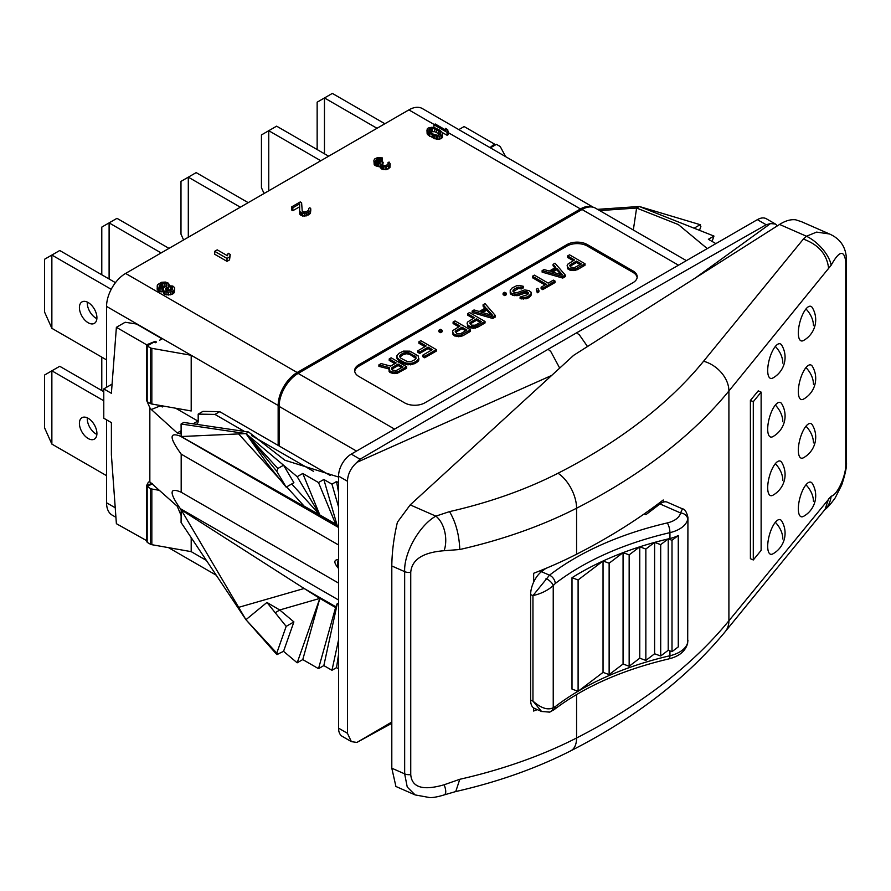 <?xml version="1.0" encoding="UTF-8"?>
<svg xmlns="http://www.w3.org/2000/svg" width="891" height="891" viewBox="0 0 891 891"><rect width="100%" height="100%" fill="white"/><g stroke="black" fill="none" stroke-linecap="round" stroke-linejoin="round"><path stroke-width="1.34" d="M206.367 560.406L191.197 551.64L191.197 537.663M115.919 517.281L112.143 515.109A26.919 15.548 -60 0 1 106.564 502.78L106.564 419.839M106.564 387.307L106.564 306.415A26.919 15.548 -60 0 1 125.598 273.437L297.182 372.505A26.919 15.548 120 0 0 278.148 405.472L278.148 445.411M116.387 327.32L125.163 322.252L136.401 324.001L161.583 338.535L159.612 340.262L162.407 338.647L191.197 355.275L191.197 410.963L151.838 404.013A3.586 2.072 180 0 1 150.356 403.5L147.182 401.663L147.182 345.975L152.762 342.757A1.793 1.036 0 0 1 155.301 342.757L156.504 342.055L155.234 341.32L146.647 344.795L116.387 327.32L111.386 393.31L103.779 388.91L111.876 384.233M147.182 540.948L116.387 523.685L111.386 454.856L111.386 422.624L103.779 418.224L103.779 388.91M330.227 475.471L279.106 445.957L279.106 406.385A26.919 15.548 -60 0 1 298.14 373.418L582.035 209.508A26.919 15.548 -60 0 1 595.5 208.171L686.382 260.64M297.182 372.505L580.453 208.962L448.373 132.703M593.116 207.213A26.919 15.548 120 0 0 580.453 208.962M278.148 405.472L191.197 355.275L151.838 348.325A3.586 2.072 0 0 1 150.356 347.813L147.182 345.975M181.14 431.612L180.027 433.772L177.231 432.959L151.314 409.515L160.391 405.85L162.318 406.964L160.503 405.539M160.391 405.85L159.701 405.405M155.234 341.32L155.234 342.723M161.583 338.535L161.583 339.126M175.661 408.223L197.88 421.042A7.184 4.143 -120 0 0 198.192 421.209M279.106 445.957L219.709 411.664L202.959 411.375L198.192 414.115L198.192 420.864A7.184 4.143 60 0 1 196.711 424.149A7.184 4.143 60 0 1 196.365 424.305M151.314 409.515L149.844 407.744L146.647 400.482L147.182 400.271M149.844 407.744L149.844 481.897L177.231 506.233L181.185 515.677M338.558 599.999L180.327 508.65C169.09 492.589 169.379 487.11 181.185 492.233L181.185 454.132C169.379 437.871 169.09 431.879 180.327 436.156L181.185 436.523L181.073 424.005L245.938 433.594L181.185 436.523L335.818 524.443L318.51 482.554L323.834 479.481L331.964 484.169L336.531 481.53L338.558 482.699M180.327 508.65L181.185 509.797L181.073 522.482L245.938 619.702L276.767 653.125L286.167 626.373L266.944 602.45L245.938 619.702L181.185 509.797L304.143 588.494L335.818 606.782L337.355 603.374L338.558 604.076M159.734 490.406L151.838 489.014A3.586 2.072 0 0 1 150.356 488.491L147.182 486.664L152.316 483.69M191.197 551.64L151.838 544.702A3.586 2.072 180 0 1 150.356 544.178L147.182 542.352L147.182 486.664M338.558 583.082L181.185 492.233M338.558 544.98L181.185 454.132M338.457 559.559C333.68 559.748 333.68 562.689 338.457 568.38A11.093 6.404 -60 0 1 338.457 559.559A6.17 3.564 60 0 1 338.558 559.559M338.558 526.781L335.818 524.443M338.558 477.03L284.886 460.235L248.645 432.035L183.769 422.445L181.073 424.005M318.51 482.554L302.773 473.466L297.182 476.696L245.938 433.594L266.944 463.231L286.167 487.154L276.767 471.272L245.938 433.594L248.645 432.035M338.558 492.422L336.531 481.53M338.558 506.934L331.964 484.169M337.355 526.091L323.834 479.481M335.562 524.019L319.824 514.931L302.773 473.466M291.702 483.969L319.824 514.931L297.182 476.696M286.167 487.154L293.896 482.699L283.55 465.225L277.892 468.488L245.938 433.594M319.824 514.931L304.143 506.155L286.657 486.876M276.767 471.272L277.892 468.488M757.372 219.654A17.943 10.358 -60 0 1 766.338 218.763L775.437 224.02L770.503 223.574L766.171 224.744L757.372 219.654L351.254 454.12L360.053 459.21L356.901 462.362C350.898 467.82 347.746 474.112 347.445 481.24L347.445 733.293L351.377 741.635L356.901 742.426L391.806 723.314M351.377 741.635L342.278 736.378A17.943 10.358 -60 0 1 338.558 728.17L338.558 476.106A17.943 10.358 -60 0 1 351.254 454.12M777.353 225.846L775.437 224.02M360.053 459.21L548.054 349.305L550.716 351.399L559.693 368.094M587.514 346.521L579.362 334.86L576.533 332.866L766.171 224.744M533.653 582.135L533.653 573.281A394.279 227.628 0 0 0 576.577 554.224A629.614 363.506 180 0 0 663.216 499.985L663.216 502.168M540.659 570.53L540.659 572.356M533.653 707.944L533.653 711.029A394.279 227.628 0 0 0 537.306 709.615M395.927 786.486L391.806 768.209L391.806 565.985C391.962 552.008 393.833 537.418 397.408 522.215L410.205 504.885L573.648 355.331L779.58 224.443C785.394 220.734 790.774 219.197 795.696 219.81L801.588 221.736M443.963 794.972A24.324 7.284 -126.1 0 0 444.141 784.771C422.947 790.885 411.809 787.488 410.74 774.58A7.184 4.143 0 0 1 404.659 773.856L404.659 571.621C403.779 553.111 419.293 525.389 435.855 516.134L449.532 511.612A366.279 211.468 0 0 0 558.022 473.244A601.614 347.345 0 0 0 703.589 361.234L803.348 239.1L806.478 236.249A26.463 12.396 44.6 0 1 831.147 265.24C839.244 250.705 844.122 249.536 845.759 261.709A7.184 4.143 180 0 0 846.45 259.949L846.45 462.173C846.918 466.305 845.359 473.867 841.75 484.871L835.246 497.802C831.047 503.693 827.539 507.67 824.743 509.741L725.274 631.585C686.972 678.018 635.472 717.767 570.763 750.823C536.237 768.376 497.902 781.953 455.746 791.553L443.963 794.972C438.027 796.799 433.316 797.668 429.852 797.59L415.128 794.917L407.243 787.043L404.659 773.856L391.806 768.209M410.74 774.58L410.74 572.345C411.809 559.57 422.947 552.364 444.141 550.716L459.789 549.513A394.279 227.628 0 0 0 576.577 508.215L576.577 554.224M410.205 504.885L435.855 516.134A24.324 15.314 83 0 1 444.141 550.716M779.58 224.443L806.478 236.249L816.59 232.106L829.443 233.965M845.759 261.709L845.759 463.944C846.305 475.438 837.139 495.485 831.147 496.198L728.905 620.771A629.614 363.506 180 0 1 576.577 737.993A394.279 227.628 180 0 1 459.789 779.291L444.141 784.771M824.988 509.507A26.463 19.825 -110.5 0 0 831.147 496.198M803.426 340.54A17.943 6.248 -74.8 0 1 798.436 330.372A17.943 6.248 -74.8 0 1 805.976 308.954A17.943 6.248 -74.8 0 1 812.369 307.718A23.634 23.634 0 0 1 803.426 340.54M803.426 399.168A17.943 6.248 -74.8 0 1 798.436 388.988A17.943 6.248 -74.8 0 1 805.976 367.571A17.943 6.248 -74.8 0 1 812.369 366.335A23.634 23.634 0 0 1 803.426 399.168M803.426 457.785A17.943 6.248 -74.8 0 1 798.436 447.605A17.943 6.248 -74.8 0 1 805.976 426.188A17.943 6.248 -74.8 0 1 812.369 424.951A23.634 23.634 0 0 1 803.426 457.785M803.426 516.401A17.943 6.248 -74.8 0 1 798.436 506.222A17.943 6.248 -74.8 0 1 805.976 484.804A17.943 6.248 -74.8 0 1 812.369 483.568A23.634 23.634 0 0 1 803.426 516.401M772.809 378.029A17.943 6.248 -74.8 0 1 767.808 367.86A17.943 6.248 -74.8 0 1 775.348 346.443A17.943 6.248 -74.8 0 1 781.741 345.207A23.634 23.634 0 0 1 772.809 378.029M772.809 436.657A17.943 6.248 -74.8 0 1 767.808 426.477A17.943 6.248 -74.8 0 1 775.348 405.06A17.943 6.248 -74.8 0 1 781.741 403.823A23.634 23.634 0 0 1 772.809 436.657M772.809 495.273A17.943 6.248 -74.8 0 1 767.808 485.094A17.943 6.248 -74.8 0 1 775.348 463.676A17.943 6.248 -74.8 0 1 781.741 462.44A23.634 23.634 0 0 1 772.809 495.273M772.809 553.89A17.943 6.248 -74.8 0 1 767.808 543.71A17.943 6.248 -74.8 0 1 775.348 522.293A17.943 6.248 -74.8 0 1 781.741 521.057A23.634 23.634 0 0 1 772.809 553.89M758.23 390.848L750.4 400.427L753.296 401.696L761.126 392.118L758.23 390.848M761.126 392.118L761.126 550.382L753.296 559.96L750.4 558.702L750.4 400.427M753.296 559.96L753.296 401.696M541.605 711.497L534.277 708.278A17.943 8.865 -66.3 0 1 530.624 700.092L530.624 594.575L532.952 595.6L549.491 575.185A276.399 159.578 180 0 1 667.259 522.939A21.54 12.429 0 0 0 680.568 512.971L660.008 503.95L645.886 514.664L644.182 513.918M530.624 594.575A17.943 8.865 -66.3 0 1 541.494 571.677L549.491 575.185A7.184 4.689 52.4 0 1 555.238 583.538A269.216 155.435 180 0 1 669.943 532.64A28.712 16.584 0 0 0 687.696 519.353L687.93 517.448C686.593 511.835 684.767 508.973 682.45 508.85L667.225 502.168A17.943 8.865 -66.3 0 0 660.008 503.95M545.749 568.447L541.494 571.677M546.038 578.627A7.184 3.152 38.5 0 1 553.233 585.565L555.238 583.538M687.696 519.353A7.184 5.814 12.4 0 0 680.568 512.971L682.45 508.85M578.014 691.293A269.216 155.435 0 0 0 555.238 706.63L553.233 707.732C547.865 710.417 541.104 708.211 532.952 701.106L530.624 700.092M549.624 712.121A7.184 5.814 -107.8 0 0 549.636 712.121A7.184 5.814 -107.8 0 0 553.233 707.732L553.233 585.565C547.865 590.41 541.104 593.762 532.952 595.6L532.952 701.106L541.561 711.475L549.624 712.121L553.868 709.837A7.184 4.689 -127.6 0 0 555.238 706.63M669.943 538.509A269.216 155.435 0 0 0 668.217 538.91A269.216 155.435 0 0 0 654.607 542.396A269.216 155.435 0 0 0 639.76 546.818A269.216 155.435 0 0 0 623.065 552.654A269.216 155.435 0 0 0 603.04 561.007A269.216 155.435 0 0 0 572 577.724L578.103 579.941L603.04 561.007L609.132 563.223L623.065 552.654L629.157 554.87L639.76 546.818L645.852 549.045L654.607 542.396L660.699 544.624L668.217 538.91L672.003 540.291L678.274 535.524A28.712 16.584 0 0 1 669.943 538.509L669.943 532.64A7.184 2.194 76.9 0 0 667.259 522.939M678.274 535.524L678.274 646.899L672.003 651.666L668.217 650.285L660.699 655.999L654.607 653.771L645.852 660.42L639.76 658.193L629.157 666.245L623.065 664.018L609.132 674.598L603.04 672.382L578.103 691.316L572 689.099L572 577.724M687.93 517.459L687.696 642.456A28.712 16.584 180 0 1 669.943 655.743A269.216 155.435 0 0 0 578.56 690.971M668.217 650.285L668.217 538.91M672.003 651.666L672.003 540.291M660.699 655.999L660.699 544.624M654.607 653.771L654.607 542.396M645.852 660.42L645.852 549.045M639.76 658.193L639.76 546.818M629.157 666.245L629.157 554.87M623.065 664.018L623.065 552.654M609.132 674.598L609.132 563.223M603.04 672.382L603.04 561.007M578.103 691.316L578.103 579.941M494.394 145.511L494.394 144.03L490.017 147.639M458.809 129.618L464.122 126.555L494.394 144.03M505.598 156.638L500.508 147.026A3.586 2.072 0 0 0 499.617 146.169L496.443 144.331L490.852 147.561A1.793 1.036 0 0 0 490.462 147.895M597.549 209.352L639.315 206.489L636.608 208.049L633.323 230.012M633 282.67A14.356 8.286 0 0 0 637.199 276.811A14.356 8.286 0 0 0 633 270.942L587.303 244.568A14.356 8.286 0 0 0 566.999 244.568L358.861 364.731A14.356 8.286 0 0 0 354.663 370.6A14.356 8.286 0 0 0 358.861 376.459L404.559 402.832A14.356 8.286 0 0 0 424.862 402.832L633 282.67M313.565 471.35L251.54 435.543M244.379 431.4L214.954 414.415L198.192 414.115M219.709 411.664L214.954 414.415M637.143 277.535A14.356 8.286 0 0 0 633 272.412L587.303 246.039A14.356 8.286 0 0 0 566.999 246.039L358.861 366.201A14.356 8.286 0 0 0 354.718 371.324M567.133 265.73L568.146 269.271L573.058 270.619L577.279 269.706L585.019 265.228L585.019 263.769L569.538 254.826L567.6 255.94L574.517 259.938L567.433 264.415L567.133 265.73L568.146 267.801L570.775 268.948L575.341 268.971L585.019 263.769M567.6 255.94L567.6 257.41L573.247 260.673M542.118 270.652L542.118 272.123L562.767 278.081L565.351 276.589L565.351 275.13L555.026 263.201L553.088 264.326L555.75 267.356L549.302 271.076L544.056 269.539L542.118 270.652L562.767 276.611L565.351 275.13M553.088 264.326L553.088 265.785L554.893 267.846M541.115 287.214L541.115 288.673L542.764 289.631L555.026 282.547L555.026 281.088L553.378 280.13L548.21 283.115L534.377 275.13L532.439 276.243L546.283 284.229L541.115 287.214L542.764 288.161L555.026 281.088M532.439 276.243L532.439 277.714L545.014 284.964M536.271 289.252L537.284 292.794L538.899 291.858L538.899 290.399L537.874 288.316L536.271 289.252L537.284 291.324L538.899 290.399M520.11 297.059L520.11 298.518L521.424 298.908L527.929 298.195L531.136 295.199L531.103 292.226L528.797 290.522L524.543 289.931L517.415 292.526L514.163 292.504L512.826 290.989L514.096 289.118L518.295 287.069L521.569 287.47L523.496 286.356L519.241 285.387L516.646 285.744L512.125 287.971L510.209 290.221L510.911 292.861L512.559 293.807L517.125 294.219L524.253 291.624L527.182 291.836L528.508 292.972L527.561 294.654L520.11 297.059L523.708 297.639L527.929 296.725L531.136 293.74M513.082 291.691L518.295 288.539L521.569 288.929L523.496 287.815L523.496 286.356M510.209 290.221L510.231 293.195L512.559 295.277L517.125 295.678L525.879 292.916L528.129 293.997M503.092 293.195L503.092 294.654L504.74 295.612L506.355 294.676L506.355 293.206L504.707 292.259L503.092 293.195L504.74 294.141L506.355 293.206M472.119 311.07L472.119 312.529L492.768 318.488L495.351 317.007L495.351 315.537L485.027 303.619L483.089 304.733L485.751 307.763L479.302 311.494L474.057 309.945L472.119 311.07L492.768 317.029L495.351 315.537M483.089 304.733L483.089 306.203L484.893 308.253M467.129 323.455L468.154 326.997L473.065 328.345L477.286 327.431L485.027 322.965L485.027 321.495L469.546 312.563L467.608 313.677L474.524 317.675L467.441 322.141L467.129 323.455L468.154 325.538L470.782 326.685L475.337 326.707L485.027 321.495M467.608 313.677L467.608 315.136L473.255 318.399M452.617 331.842L453.63 335.384L458.553 336.731L462.774 335.818L470.515 331.341L470.515 329.882L455.023 320.938L453.096 322.052L460.012 326.05L452.918 330.528L452.617 331.842L453.63 333.913L456.259 335.061L460.825 335.083L470.515 329.882M453.096 322.052L453.096 323.522L458.742 326.785M438.895 330.249L438.895 331.719L440.544 332.666L442.159 331.73L442.159 330.271L440.51 329.314L438.895 330.249L440.544 331.196L442.159 330.271M418.904 341.799L426.143 345.986L417.756 350.82L417.756 352.29L419.739 353.426L428.125 348.593L428.125 347.122L432.402 349.595L422.735 355.186L422.735 356.645L424.706 357.792L436.323 351.087L436.323 349.617L420.83 340.674L418.904 341.799L418.904 343.258L424.873 346.71M428.125 348.593L431.133 350.33M416.966 362.258L418.881 360.009L418.18 355.91L409.949 351.154L403.423 351.11L398.901 353.348L396.985 355.587L397.018 358.561L399.012 360.833L403.957 363.684L407.889 364.842L414.382 363.751L416.966 362.258L416.966 360.788L418.881 358.55M394.869 363.662L389.222 360.398L389.222 358.928L396.139 362.927L390.659 366.09L381.159 363.584L378.898 364.887L378.898 366.357L388.754 368.885M378.898 364.887L389.378 367.593L389.1 371.502L392.396 373.396L396.963 373.429L406.641 368.217L406.641 366.747L391.16 357.814L389.222 358.928M569.46 270.029L569.46 268.559M570.775 270.418L570.775 268.948M568.146 269.271L568.146 267.801M567.478 268.514L567.478 267.044M577.279 269.706L577.279 268.236M575.341 270.441L575.341 268.971M573.058 270.619L573.058 269.149M570.374 264.616L576.499 261.074L581.444 263.936L574.016 267.835L570.407 266.877L569.728 265.362L570.374 264.616L570.374 266.086L576.499 262.544L576.499 261.074M576.499 262.544L580.175 264.66M562.767 278.081L562.767 276.611M562.733 275.107L550.939 271.655L556.741 268.302L562.733 275.107M552.62 272.145L556.741 269.761L560.996 274.595M556.741 269.761L556.741 268.302M542.764 289.631L542.764 288.161M537.284 292.794L537.284 291.324M527.851 293.674L527.851 292.215M527.182 293.295L527.182 291.836M525.879 292.916L525.879 291.446M524.253 293.094L524.253 291.624M522.95 293.462L522.95 291.992M521.012 294.576L521.012 293.106M519.074 295.322L519.074 293.852M517.125 295.678L517.125 294.219M514.519 295.667L514.519 294.197M512.559 295.277L512.559 293.807M510.911 294.331L510.911 292.861M510.231 293.195L510.231 291.725M521.569 288.929L521.569 287.47M520.255 288.55L520.255 287.08M518.295 288.539L518.295 287.069M516.68 289.096L516.68 287.626M514.096 290.577L514.096 289.118M513.138 291.513L513.138 290.054M530.501 296.324L530.501 294.865M529.544 297.26L529.544 295.801M527.929 298.195L527.929 296.725M525.991 298.93L525.991 297.471M523.708 299.109L523.708 297.639M521.424 298.908L521.424 297.438M504.74 295.612L504.74 294.141M492.768 318.488L492.768 317.029M492.745 315.525L480.94 312.062L486.753 308.709L492.745 315.525M482.621 312.552L486.753 310.179L491.008 315.013M486.753 310.179L486.753 308.709M469.468 327.765L469.468 326.295M470.782 328.144L470.782 326.685M468.154 326.997L468.154 325.538M467.485 326.24L467.485 324.781M477.286 327.431L477.286 325.972M475.337 328.178L475.337 326.707M473.065 328.345L473.065 326.886M470.37 322.353L476.507 318.811L481.441 321.662L475.315 325.204L471.406 325.182L469.735 323.099L470.37 322.353L470.37 323.812L476.507 320.281L476.507 318.811M476.507 320.281L480.171 322.397M454.956 336.141L454.956 334.671M456.259 336.531L456.259 335.061M453.63 335.384L453.63 333.913M452.973 334.626L452.973 333.156M462.774 335.818L462.774 334.348M460.825 336.553L460.825 335.083M458.553 336.731L458.553 335.261M455.858 330.728L461.983 327.186L466.929 330.049L460.803 333.579L456.883 333.557L455.223 331.474L455.858 330.728L455.858 332.198L461.983 328.656L461.983 327.186M461.983 328.656L465.659 330.773M440.544 332.666L440.544 331.196M424.706 357.792L424.706 356.322L436.323 349.617M422.735 355.186L424.706 356.322M419.739 353.426L419.739 351.967L428.125 347.122M417.756 350.82L419.739 351.967M418.247 361.133L418.247 359.674M414.382 363.751L414.382 362.281L416.966 360.788M412.444 364.486L412.444 363.027L414.382 362.281M410.495 364.853L410.495 363.383L412.444 363.027M407.889 364.842L407.889 363.372L410.495 363.383M405.917 364.452L405.917 362.982L407.889 363.372M403.957 363.684L403.957 362.214L405.917 362.982M399.012 360.833L399.012 359.363L403.957 362.214M397.687 359.697L397.687 358.227L399.012 359.363M397.018 358.561L397.018 357.091L397.687 358.227M396.985 357.057L396.985 355.587M414.983 359.652L410.784 361.69L407.532 361.679L400.95 358.249L399.614 356.355L400.883 354.484L403.456 352.992L408.334 352.457L415.919 356.834L415.952 358.717L414.983 359.652M399.859 357.057L403.456 354.462L406.708 353.727L409.983 354.495L416.008 358.55M399.914 356.89L399.914 355.42M400.883 355.955L400.883 354.484M403.456 354.462L403.456 352.992M405.082 353.905L405.082 352.435M406.708 353.727L406.708 352.257M408.334 353.927L408.334 352.457M409.983 354.495L409.983 353.036M414.916 357.358L414.916 355.888M415.919 358.305L415.919 356.834M398.901 372.683L398.901 371.224L406.641 366.747M396.963 373.429L396.963 371.959L398.901 371.224M394.68 373.607L394.68 372.137L396.963 371.959M392.396 373.396L392.396 371.937L394.68 372.137M391.082 373.017L391.082 371.547L392.396 371.937M389.768 372.26L389.768 370.79L391.082 371.547M389.1 371.502L389.1 370.032L389.768 370.79M388.754 368.718L389.1 370.032M391.995 367.604L398.121 364.063L403.055 366.914L395.637 370.823L392.029 369.865L391.361 369.108L391.995 367.604L391.995 369.074L398.121 365.533L398.121 364.063M398.121 365.533L401.796 367.649M599.676 210.588L636.608 208.049L678.363 224.577L707.254 248.589M715.863 243.611L708.378 239.289L713.958 236.07L639.315 206.489L700.515 224.788L639.315 206.489M694.1 228.196L699.747 224.933L700.883 226.414L699.502 230.335M712.076 241.428L713.958 236.07M434.251 124.551L408.869 109.894A26.919 15.548 -60 0 1 422.334 108.557L593.283 207.258M408.869 109.894L125.598 273.437M442.359 132.547L447.059 135.265L448.373 134.508L447.728 129.685L445.489 128.393L446.135 130.286L435.231 123.983L433.917 124.74L447.059 132.336L448.373 131.578M426.956 130.053L427.145 133.839L428.448 135.354L436.378 139.174L439.798 139.13L442.415 137.626L442.482 132.714L439.998 130.275L434.808 127.781L431.756 127.279L428.237 128.014L427.212 128.939L427.145 130.91L429.629 133.36L433.761 135.488L439.798 136.2L442.415 134.697L442.671 133.572M376.77 162.251L382.439 160.87L382.439 157.941L377.584 157.584L374.766 158.888L373.897 160.347L374.209 164.679L377.227 166.417L380.045 166.35M378.463 166.65L378.463 163.71L380.078 163.421L380.045 167.319L381.883 169.101L386.527 169.58L389.913 167.631L390.202 163.888L389.077 162.017L388.019 162.63L388.331 164.033L387.54 164.802L384.177 165.793L381.716 164.367L383.163 162.273L382.061 161.639L378.497 162.752L375.879 161.728L375.568 160.324L377.617 158.821L382.439 157.941M382.74 165.448L383.163 162.273M308.631 210.087L308.631 208.461L308.787 209.953L306.883 211.367L304.121 212.013L302.261 211.501L301.603 202.714L300.234 201.923L291.491 206.968L291.491 209.897L292.861 210.688L299.643 206.779M292.861 210.688L292.861 207.759L299.666 203.839L299.621 213.751L301.358 215.589L304.755 216.157L310.402 213.528L310.703 208.527L309.845 207.759L308.631 208.461M214.675 251.318L214.675 254.247L227.005 261.364L229.544 259.894L230.257 254.436L228.163 253.222L227.45 255.75L217.226 249.848L214.675 251.318L227.005 258.435L229.544 256.964L230.257 254.436M169.134 285.688L168.21 283.093L165.414 282.068L161.661 282.258L157.584 284.619L157.161 288.773L158.164 290.834L160.959 291.858L163.409 291.669M162.841 291.758L162.841 288.829L163.632 288.695L163.499 293.028L164.991 294.475L170.682 294.821L174.257 292.749L174.591 287.659L172.809 286.044L168.744 285.755L169.134 284.207M183.591 239.957L180.984 234.144L180.984 181.385L196.165 172.62L248.199 202.658M240.325 207.202L188.302 177.164L188.302 237.24M101.786 274.784L101.786 227.105L116.977 218.34L169.012 248.377M161.137 252.921L109.103 222.884L109.103 279.006M264.059 193.503L261.442 187.689L261.442 134.931L276.622 126.166L328.656 156.203M320.793 160.748L268.759 130.71L268.759 190.785M111.219 289.319L51.867 255.049L51.867 328.322L106.564 359.897M88.164 302.528A12.385 7.15 -120 0 0 81.972 301.915A12.385 7.15 -120 0 0 80.079 311.839A12.385 7.15 -120 0 0 88.164 322.754A12.385 7.15 -120 0 0 94.357 323.366A12.385 7.15 -120 0 0 96.25 313.443A12.385 7.15 -120 0 0 88.164 302.528M115.462 282.67L59.73 250.505L44.55 259.27L44.55 312.028L51.867 328.322M87.318 302.082A12.385 7.15 -120 0 0 96.028 318.21A12.385 7.15 -120 0 0 96.885 318.644M377.016 128.282L324.469 97.954L324.469 153.787M384.879 123.749L332.343 93.41L317.151 102.175L317.151 149.565M101.786 357.135L101.786 390.548M103.779 400.783L51.867 370.812L51.867 444.086L106.564 475.671M88.164 418.302A12.385 7.15 -120 0 0 81.972 417.69A12.385 7.15 -120 0 0 80.079 427.613A12.385 7.15 -120 0 0 88.164 438.517A12.385 7.15 -120 0 0 94.357 439.129A12.385 7.15 -120 0 0 96.25 429.206A12.385 7.15 -120 0 0 88.164 418.302M103.779 391.695L59.73 366.279L44.55 375.044L44.55 427.803L51.867 444.086M87.318 417.857A12.385 7.15 -120 0 0 96.028 433.973A12.385 7.15 -120 0 0 96.885 434.418M433.917 127.558L433.917 124.74M447.059 135.265L447.059 132.336M445.489 129.908L445.489 128.393M442.415 137.626L442.415 134.697M441.39 138.539L441.39 135.61M439.798 139.13L439.798 136.2M437.871 139.286L437.871 136.345M436.378 139.174L436.378 136.245M434.819 138.784L434.819 135.844M433.761 138.417L433.761 135.488M432.146 137.737L432.146 134.808M429.629 136.29L429.629 133.36M428.448 135.354L428.448 132.425M427.825 134.741L427.825 131.812M427.145 133.839L427.145 130.91M438.628 130.743L440.087 131.835L440.8 134.006L437.403 135.321L432.959 134.018L429.54 131.79L428.738 130.32L431.01 128.36L434.775 128.772L438.628 130.743L438.628 133.672L440.054 134.741M440.087 134.708L440.087 131.835M429.573 131.823L434.775 131.701L438.628 133.672M428.827 130.498L428.827 129.618M429.64 131.757L429.64 128.827M431.01 131.289L431.01 128.36M432.224 131.233L432.224 128.304M434.775 131.701L434.775 128.772M436.679 132.536L436.679 129.607M373.808 161.026L375.913 162.975L378.463 163.71M374.209 164.679L374.209 161.75M381.381 161.483L381.381 158.553M380.624 161.293L380.624 158.364M379.655 161.215L379.655 158.286M378.953 161.304L378.953 158.375M377.617 161.761L377.617 158.821M376.347 162.006L376.347 159.556M375.568 161.327L375.568 160.324M382.317 165.147L382.317 162.763M388.019 164.334L388.019 162.63M389.913 167.631L390.202 163.888M388.699 168.644L388.699 165.715L389.913 164.701M388.276 168.889L388.699 165.715M386.527 169.58L386.527 166.65L388.276 165.96M385.124 169.758L385.124 166.829L386.527 166.65M383.186 169.613L383.186 166.684L385.124 166.829M381.883 169.101L381.883 166.171L383.186 166.684M381.326 168.789L381.326 165.86L381.883 166.171M380.446 168.031L380.446 165.102L381.326 165.86M380.045 164.378L380.446 165.102M377.227 166.417L377.227 163.487M375.913 165.904L375.913 162.975M374.821 165.269L374.821 162.34M310.402 213.528L310.825 209.719M308.977 214.675L308.977 211.735L310.402 210.599M308.008 215.232L308.008 212.303L308.977 211.735M306.281 215.912L306.281 212.982L308.008 212.303M304.755 216.157L304.755 213.227L306.281 212.982M302.695 216.09L302.695 213.161L304.755 213.227M301.358 215.589L301.358 212.659L302.695 213.161M300.802 215.277L300.802 212.348L301.358 212.659M299.955 214.508L299.955 211.579L300.802 212.348M299.621 210.822L299.955 211.579M291.491 206.968L292.861 207.759M227.005 261.364L227.005 258.435M229.544 259.894L229.544 256.964M174.257 292.749L174.681 288.595M173.266 293.651L173.266 290.722L174.257 289.82M172.241 294.242L172.241 291.312L173.266 290.722M170.682 294.821L170.682 291.88L172.241 291.312M168.555 295.055L168.555 292.125L170.682 291.88M166.929 295.01L166.929 292.07L168.555 292.125M164.991 294.475L164.991 291.546L166.929 292.07M164.133 293.985L164.133 291.045L164.991 291.546M163.499 293.028L163.499 290.098L164.133 291.045M163.409 289.163L163.499 290.098M160.959 291.858L160.959 288.929L162.841 288.829M159.021 291.324L159.021 288.394L160.959 288.929M158.164 290.834L158.164 287.904L159.021 288.394M157.25 289.709L157.25 286.779L158.164 287.904M157.161 285.844L157.25 286.779M161.271 283.795L164.178 283.115L166.94 283.828L166.862 285.844L163.799 287.615L160.302 287.659L159.066 286.067L161.271 283.795L161.271 286.735L162.585 286.301L162.585 283.371M170.816 290.488L166.272 290.811L165.514 288.606L168.577 286.835L171.818 286.947L172.576 289.141L170.816 290.488M162.585 286.301L166.327 286.401M160.057 287.515L161.271 286.735M164.178 286.044L164.178 283.115M166.082 286.267L166.082 283.338M166.94 285.699L166.94 283.828M159.522 287.203L159.522 285.142M160.257 287.325L160.257 284.385M166.249 287.849L166.249 290.778L168.577 289.764L171.852 289.887M165.514 290.065L165.514 288.606M167.274 290.188L167.274 287.258M168.577 289.764L168.577 286.835M170.459 289.675L170.459 286.746M171.818 289.876L171.818 286.947M172.397 289.33L172.397 287.27M245.938 619.702L276.845 654.562L283.55 651.332L297.182 662.804L302.773 659.585L319.824 598.418L304.143 588.494L238.654 607.339M335.818 606.782L318.51 668.662L302.773 659.585M318.51 668.662L323.834 665.588L337.355 603.374M338.558 668.818L336.531 667.637L331.964 670.277L323.834 665.588M277.892 654.595L276.767 653.125M283.55 651.332L293.896 621.918L279.707 609.979L319.824 598.418L297.182 662.804M275.241 612.774L279.707 609.979L266.944 602.45M335.562 607.506L319.824 598.418M286.167 626.373L293.896 621.918M331.964 670.277L338.558 639.894M336.531 667.637L338.558 654.406M146.647 541.16L146.647 485.472L148.429 482.064L149.844 481.897M146.647 344.795L146.647 400.482M115.229 507.781L106.564 502.78M106.564 306.415L162.407 338.647M162.318 406.964L163.365 406.051M197.88 421.042L193.124 423.793M181.129 430.709L177.231 432.959M338.558 527.505L180.327 436.156M280.375 479.948L238.654 433.928M695.481 277.892L770.503 223.574M347.445 733.293L338.558 728.17M338.558 476.106L347.445 481.24M356.901 462.362L551.707 375.412M391.806 722.033L356.901 742.426M548.054 349.305L576.533 332.866M391.806 565.985L404.659 571.621A7.184 4.143 0 0 0 410.74 572.345M449.532 511.612C455.769 522.104 459.188 534.734 459.789 549.513M846.45 462.173A7.184 4.143 180 0 1 845.759 463.944M825.033 509.452L828.675 498.637M725.274 631.585A28 20.682 -140.8 0 0 728.905 620.771L728.905 390.982L831.147 265.24M570.763 750.823A28 15.147 -117.1 0 0 576.577 737.993L576.577 694.546M455.746 791.553L459.789 779.291M558.022 473.244A28 15.147 62.9 0 1 576.577 508.215A629.614 363.506 0 0 0 728.905 390.982A28 20.682 39.2 0 0 703.589 361.234M803.348 239.1C818.729 244.646 827.171 254.559 828.675 268.859M805.976 308.954A23.634 17.452 39.2 0 1 813.45 325.638M805.976 367.571A23.634 17.452 39.2 0 1 813.45 384.255M805.976 426.188A23.634 17.452 39.2 0 1 813.45 442.872M805.976 484.804A23.634 17.452 39.2 0 1 813.45 501.488M775.348 346.443A23.634 17.452 39.2 0 1 782.821 363.127M775.348 405.06A23.634 17.452 39.2 0 1 782.821 421.744M775.348 463.676A23.634 17.452 39.2 0 1 782.821 480.36M775.348 522.293A23.634 17.452 39.2 0 1 782.821 538.977M687.93 640.161L687.585 643.469A7.184 5.814 -167.6 0 0 687.585 643.469C685.391 651.232 679.154 656.366 668.885 658.883A7.184 2.194 -103.1 0 0 669.943 655.743L669.943 650.909M687.585 643.469A7.184 5.814 -167.6 0 0 687.696 642.456M582.035 209.508L678.497 265.195M298.14 373.418L394.59 429.106M279.106 406.385L356.523 451.08M633 270.942L633 272.412M358.861 364.731L358.861 366.201M566.999 244.568L566.999 246.039M587.303 244.568L587.303 246.039M151.927 483.345L146.647 485.472M150.356 544.178L150.356 488.491M151.838 544.702L151.838 489.014M150.356 403.5L150.356 347.813M151.838 404.013L151.838 348.325M415.128 794.917L395.827 786.441M846.45 259.949C846.227 247.342 840.391 238.599 828.942 233.743L801.276 221.603M668.885 658.883C622.241 669.943 583.906 686.928 553.868 709.837M216.257 575.218L168.488 547.631"/></g></svg>
